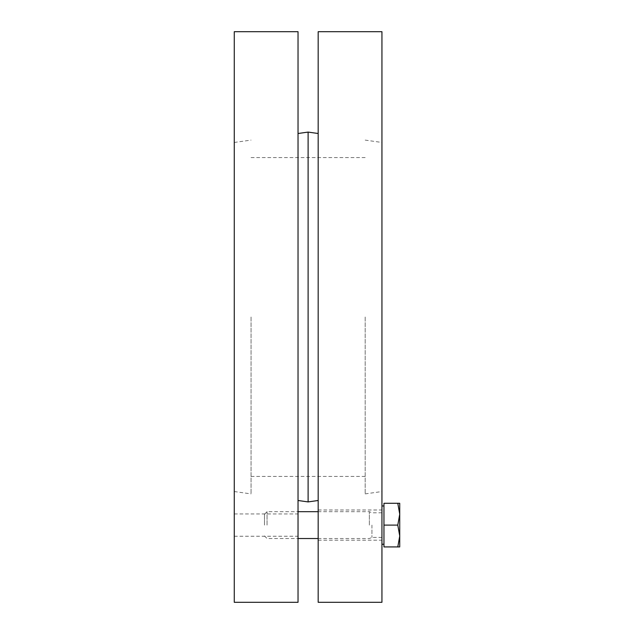 <?xml version="1.0" encoding="UTF-8"?>
<svg xmlns="http://www.w3.org/2000/svg" width="634" height="634" viewBox="0 0 634 634"><rect width="100%" height="100%" fill="white"/><g stroke="black" fill="none" stroke-linecap="round" stroke-linejoin="round"><path stroke-width="0.48" stroke-dasharray="3.17 2.38" d="M234.263 525.103L234.263 513.944L234.263 525.103M298.035 525.103L298.035 513.944L298.035 525.103M234.263 317L234.263 491.54L234.263 317M298.035 317L298.035 133.505L298.035 317M298.035 31.7L298.035 602.3M234.263 31.7L234.263 602.3M251.048 317L251.048 493.894L251.048 317M365.168 317L365.168 493.894L365.168 317M308.108 132.086L308.108 501.914M318.173 525.103L318.173 509.998L318.173 525.103M381.945 525.103L381.945 544.234L381.945 525.103M318.173 317L318.173 133.505L318.173 317M381.945 317L381.945 491.54L381.945 317M318.173 602.3L318.173 31.7M381.945 31.7L381.945 602.3M267.049 525.103L267.049 511.678L267.049 525.103M264.473 525.103L264.473 514.245L264.473 525.103M369.36 525.103L369.36 511.678L369.36 525.103M399.737 536.007L397.787 546.92L399.737 546.92L399.737 514.19L397.787 525.103L399.737 536.007M399.737 503.285L397.787 503.285L399.737 514.19L399.737 503.285M397.787 525.103L383.958 525.103L383.958 503.285L397.787 503.285M383.958 525.103L383.958 546.92L397.787 546.92M371.936 525.103L371.936 537.394L371.936 525.103M234.263 536.253L298.035 536.253M234.263 513.944L298.035 513.944M234.263 491.54L251.048 493.894M234.263 142.46L251.048 140.106M365.168 157.565L251.048 157.565M365.168 476.435L251.048 476.435M365.168 140.106L381.945 142.46M365.168 493.894L381.945 491.54M318.173 540.208L381.945 540.208M318.173 509.998L381.945 509.998M264.473 535.952L267.049 538.528L298.035 538.528M264.473 514.245L267.049 511.678L298.035 511.678M381.945 512.811L371.936 512.811L369.36 511.678L318.173 511.678M381.945 537.394L371.936 537.394L369.36 538.528L318.173 538.528"/><path stroke-width="0.95" d="M298.035 317L298.035 31.7L234.263 31.7L234.263 602.3L298.035 602.3L298.035 317M318.173 500.495L308.108 501.914L308.108 132.086L318.173 133.505M318.173 317L318.173 602.3L381.945 602.3L381.945 31.7L318.173 31.7L318.173 317M397.787 546.92L399.737 536.007L399.737 546.92L383.958 546.92L383.958 503.285L399.737 503.285L399.737 536.007L397.787 525.103L399.737 514.19L397.787 503.285M383.958 525.103L397.787 525.103M298.035 500.495L308.108 501.914M298.035 133.505L308.108 132.086M318.173 511.678L298.035 511.678M318.173 538.528L298.035 538.528M383.958 505.972L381.945 505.972M383.958 544.234L381.945 544.234"/></g></svg>
